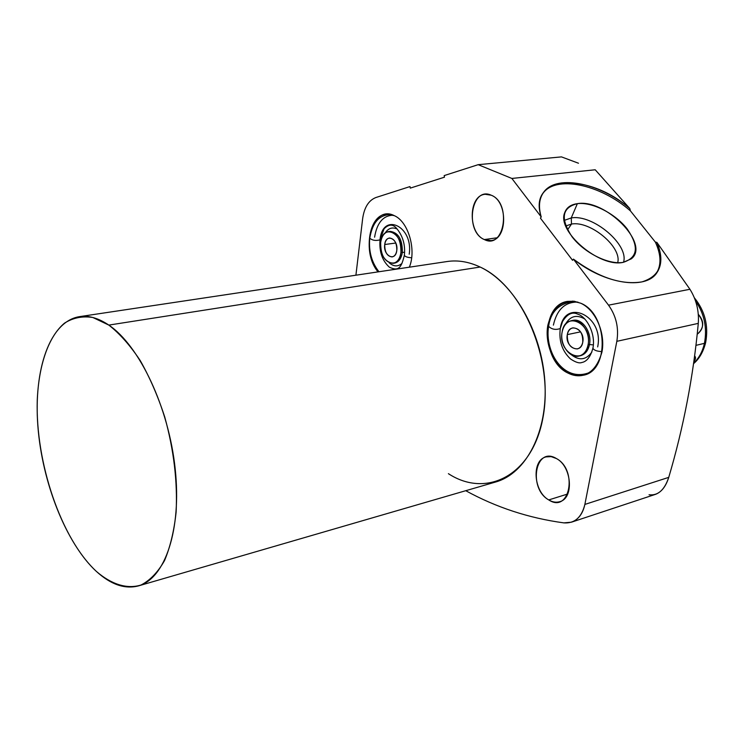 <?xml version="1.0" encoding="UTF-8"?>
<svg xmlns="http://www.w3.org/2000/svg" width="744" height="744" viewBox="0 0 744 744"><rect width="100%" height="100%" fill="white"/><g stroke="black" fill="none" stroke-linecap="round" stroke-linejoin="round"><path stroke-width="1.12" d="M578.488 163.234L561.488 156.891L578.488 163.234M572.554 260.307L540.414 218.141L541.223 216.932L511.872 178.448L478.178 164.675L444.177 175.593L444.475 177.184L410.288 188.12L409.991 186.577L375.906 197.523C368.68 200.35 364.262 207.399 362.644 218.662L355.911 275.206L362.644 218.662C364.262 207.399 368.68 200.35 375.906 197.523L409.991 186.577L410.288 188.12L444.475 177.184L444.177 175.593L478.178 164.675L561.488 156.891L478.178 164.675L511.872 178.448L595.209 169.772L629.796 208.525L595.209 169.772L511.872 178.448L541.223 216.932L540.414 218.141L572.554 260.307L573.401 259.117L572.554 260.307M655.362 494.388L571.411 522.195L563.868 522.883C528.882 518.131 496.174 507.408 465.744 490.705C496.174 507.408 528.882 518.131 563.868 522.883C574.647 523.59 581.65 517.433 584.868 504.423L616.832 341.329C618.989 328.039 616.218 315.977 608.527 305.161L573.401 259.117C604.444 284.096 645.643 290.207 656.785 272.881C662.169 264.948 662.197 254.783 656.878 242.386L655.371 242.116L630.456 210.924L629.796 208.525C598.929 182.066 554.094 173.631 542.692 193.747C538.991 199.885 538.498 207.613 541.223 216.932C527.217 174.905 588.104 171.762 629.796 208.525L630.456 210.924L655.371 242.116C661.276 255.006 661.49 265.589 656.003 273.876C661.49 265.589 661.276 255.006 655.371 242.116L656.878 242.386L689.939 289.276L656.878 242.386C664.987 263.051 660.012 276.219 641.951 281.892C621.463 285.147 598.613 277.558 573.401 259.117L608.527 305.161L689.939 289.276L608.527 305.161C616.218 315.977 618.989 328.039 616.832 341.329L698.291 323.38C699.155 310.992 696.375 299.618 689.939 289.276C696.375 299.618 699.155 310.992 698.291 323.38C693.361 376.25 683.513 427.586 668.744 477.369C683.513 427.586 693.361 376.25 698.291 323.38L616.832 341.329L584.868 504.423L668.744 477.369C665.908 486.427 661.49 492.082 655.483 494.351M79.385 316.665L447.2 261.516C457.913 259.926 468.897 261.767 480.15 267.04L108.819 325.091C98.459 318.088 88.648 315.279 79.385 316.665C49.839 321.417 33.536 369.442 37.86 425.949C42.129 482.512 66.011 543.297 96.357 571.401C110.782 584.57 124.806 589.406 138.44 585.9C164.945 578.72 181.815 530.035 175.166 468.646C168.683 407.321 139.398 345.607 108.819 325.091L480.15 267.04C522.428 286.105 553.955 359.622 543.018 417.365C532.685 475.379 486.623 498.703 448.399 473.677M556.41 458.546C578.162 470.031 569.662 513.946 548.756 499.921C527.794 488.399 535.355 445.544 556.41 458.546L551.155 456.621L546.068 456.9C531.393 460.099 533.439 491.626 548.756 499.921C552.513 502.154 556.177 502.739 559.739 501.679C574.238 498.294 571.838 466.376 556.41 458.546M491.189 195.207C511.909 202.954 504.32 250.096 484.372 239.568C464.405 231.644 471.11 185.768 491.189 195.207L485.293 194.286C468.339 195.151 467.734 233.142 484.372 239.568L490.91 240.6C507.641 239.587 508.031 201.14 491.189 195.207M394.227 215.63C408.251 221.424 416.64 249.938 409.33 267.198C416.64 249.938 408.251 221.424 394.227 215.63L386.164 214.207C368.103 215.258 362.998 253.983 378.045 271.886C359.65 250.272 372.27 204.023 394.227 215.63M580.887 303.282C595.628 309.978 605.718 333.2 601.933 352.126C595.963 372.409 584.663 379.403 568.053 373.097C553.796 365.797 544.506 343.737 547.807 325.398C553.034 305.319 564.054 297.944 580.887 303.282L574.191 301.246L567.579 301.376C540.544 304.928 541.269 360.97 568.053 373.097C573.122 375.683 578.172 376.399 583.212 375.255C609.624 371.163 608.081 314.117 580.887 303.282M480.15 267.04C513.351 282.515 541.725 331.424 544.859 381.467C548.17 431.557 526.194 473.491 495.569 482.028L138.44 585.9M108.819 325.091L92.842 317.493C82.51 315.856 73.07 317.744 64.505 323.138C48.369 336.632 38.744 365.164 37.256 400.226C35.303 462.48 61.073 538.814 96.357 571.401C111.423 584.393 126.954 589.378 141.025 585.016C150.037 580.404 157.858 572.285 164.48 560.669C170.209 547.166 174.087 531.002 176.114 512.179C177.621 481.694 173.836 449.999 164.768 417.086C157.951 396.236 149.777 377.413 140.244 360.598C130.191 345.439 119.71 333.6 108.819 325.091M567.728 493.997L548.756 499.921L567.728 493.997M649.047 494.769C657.919 495.848 664.485 490.054 668.744 477.369L584.868 504.423C582.822 513.751 578.339 519.675 571.411 522.195M542.655 193.793C555.312 174.691 600.269 184.242 630.456 210.924C600.269 184.242 555.312 174.691 542.655 193.793M577.372 203.661C561.943 207.502 560.167 218.541 572.034 236.759C584.245 252.858 608.657 264.994 623.193 262.353C637.98 257.601 639.254 246.404 627.025 228.733C614.944 213.379 592.057 201.754 577.372 203.661C570.75 204.563 566.519 207.585 564.696 212.738C556.521 231.245 599.469 267.905 623.193 262.353L631.219 258.884C650.684 244.395 605.393 198.574 577.372 203.661L571.234 217.946L577.372 203.661M564.24 220.401L571.234 217.946C592.736 213.947 629.322 244.795 623.509 262.297C629.322 244.795 592.736 213.947 571.234 217.946L571.522 224.056C590.243 220.494 622.198 247.101 617.687 262.688C622.198 247.101 590.243 220.494 571.522 224.056L571.234 217.946L564.24 220.401M565.775 225.981L571.522 224.056L565.775 225.981M567.533 229.822L571.522 224.056L567.533 229.822M496.936 237.81L484.372 239.568L496.936 237.81M390.265 214.346L389.447 214.486L390.265 214.346M374.595 237.197C376.985 222.744 383.225 215.425 393.297 215.221M380.007 239.866C375.72 240.982 372.307 240.424 369.749 238.201C372.307 240.424 375.72 240.982 380.007 239.866C379.133 251.639 382.267 260.763 389.41 267.217C398.868 271.634 401.36 267.477 404.364 255.266C405.006 256.68 407.433 257.508 411.646 257.759C407.433 257.508 405.006 256.68 404.364 255.266C405.434 245.074 402.95 236.239 396.924 228.761C393.158 223.953 388.88 223.963 384.081 228.78L380.007 239.866C382.574 211.584 413.571 226.027 409.209 254.225M369.759 238.136L369.749 238.201C372.056 225.46 376.985 214.877 390.972 214.495M385.039 233.179C388.275 228.166 392.33 226.799 397.212 229.068C392.33 226.799 388.275 228.166 385.039 233.179M401.946 263.423C397.882 266.91 393.613 266.678 389.14 262.744C393.613 266.678 397.882 266.91 401.946 263.423M390.07 231.356C398.403 232.528 402.495 239.512 402.337 252.318L404.624 252.374L402.337 252.318C401.295 258.624 398.672 262.232 394.469 263.144C398.672 262.232 401.295 258.624 402.337 252.318L400.932 252.514L402.337 252.318C402.495 239.512 398.403 232.528 390.07 231.356L388.666 231.533C384.36 232.426 381.691 236.09 380.677 242.516C380.565 255.322 384.704 262.269 393.083 263.348C397.277 262.437 399.891 258.828 400.932 252.514C401.09 239.698 396.998 232.705 388.666 231.533M380.677 242.516C377.719 261.497 398.765 272.276 400.932 252.514C403.946 233.012 382.518 222.828 380.677 242.516M384.732 244.516C385.866 232.788 398.57 238.917 396.794 250.468C395.538 262.223 382.965 255.88 384.732 244.516L395.78 243.028L384.732 244.516C384.657 252.142 387.113 256.28 392.097 256.931C394.608 256.392 396.171 254.234 396.794 250.468C396.877 242.842 394.432 238.684 389.475 237.996C386.917 238.526 385.336 240.703 384.732 244.516M570.062 372.623L568.053 373.097L570.062 372.623M586.226 373.804L588.169 373.358L586.226 373.804M572.88 301.097L570.927 301.487L572.88 301.097M553.387 325.137C556.893 309.532 565.049 301.85 577.856 302.083M560.288 328.532C555.675 330.141 551.778 329.415 548.607 326.328L548.607 326.328C551.778 329.415 555.675 330.141 560.288 328.532C558.735 340.873 562.129 351.001 570.453 358.915C575.605 362.365 579.418 363.556 581.901 362.468C583.659 362.17 589.555 360.738 592.912 348.146C593.805 350.21 596.837 351.363 602.026 351.596C596.837 351.363 593.805 350.21 592.912 348.146C595.888 334.354 587.035 316.842 577.651 314.117C572.276 311.531 567.244 313.996 562.538 321.51L560.288 328.532C564.594 297.265 604.37 315.8 597.664 346.909M564.975 325.054C569.764 316.107 576.395 314.108 584.886 319.074C576.395 314.108 569.764 316.107 564.975 325.054M591.861 352.061C586.114 360.04 579.251 360.914 571.253 354.693C579.251 360.914 586.114 360.04 591.861 352.061M572.889 320.366L572.192 320.543L572.889 320.366C582.152 317.948 592.178 332.419 589.481 344.556L593.349 344.891L589.481 344.556C588.132 350.731 585.091 354.46 580.376 355.744C585.091 354.46 588.132 350.731 589.481 344.556L588.076 344.863L589.481 344.556C592.178 332.419 582.152 317.948 572.889 320.366L571.476 320.655C566.575 321.91 563.459 325.714 562.129 332.057C559.544 344.202 569.588 358.664 578.971 356.06C583.687 354.776 586.718 351.047 588.076 344.863C590.764 332.717 580.739 318.237 571.476 320.655M562.129 332.057C557.6 352.926 584.505 366.69 588.076 344.863C592.698 323.361 565.207 310.294 562.129 332.057M567.309 334.614C569.207 321.659 585.491 329.518 582.757 342.24C580.692 355.223 564.603 347.113 567.309 334.614L580.599 331.843L567.309 334.614C567.086 343.765 570.416 348.536 577.307 348.927C580.134 348.173 581.947 345.941 582.757 342.24C583.008 333.098 579.706 328.299 572.843 327.853C569.951 328.606 568.109 330.857 567.309 334.614M695.9 345.365L704.429 343.356C702.522 351.661 698.895 358.31 693.566 363.314C698.895 358.31 702.522 351.661 704.429 343.356L695.9 345.365M693.789 361.649C695.789 359.259 696.049 357.325 694.58 355.874M695.482 300.79C704.354 313.773 707.339 327.964 704.429 343.356C707.339 327.964 704.354 313.773 695.482 300.79M697.165 334.298C704.131 328.132 704.521 321.473 698.318 314.321C704.326 322.338 703.945 328.997 697.165 334.288M693.51 363.704C699.258 358.915 703.312 351.847 705.665 342.5L704.429 343.356L705.665 342.5C708.716 325.76 704.949 310.862 694.375 297.814M656.785 272.881L656.124 273.736M369.749 238.201C368.55 251.221 371.619 262.409 378.966 271.746M393.083 263.348L394.469 263.144M588.104 373.386L587.36 373.562M572.815 301.097L572.052 301.236M589.648 372.474C563.394 383.067 544.403 351.447 548.607 326.328C550.69 311.485 559.349 303.143 574.591 301.301M578.971 356.06L580.376 355.744"/></g></svg>
